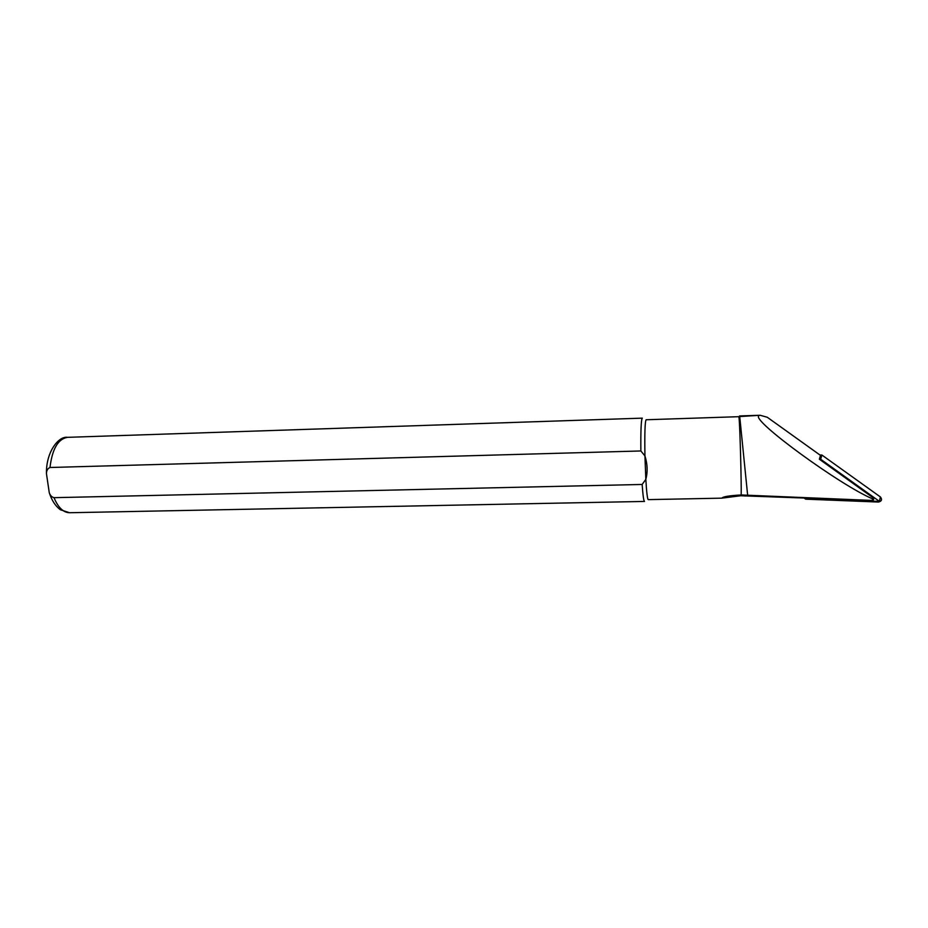 <?xml version="1.0" encoding="UTF-8"?>
<svg xmlns="http://www.w3.org/2000/svg" width="928" height="928" viewBox="0 0 928 928"><rect width="100%" height="100%" fill="white"/><g stroke="black" fill="none" stroke-linecap="round" stroke-linejoin="round"><path stroke-width="1.39" d="M760.136 415.268L739.57 415.953L739.72 416.556L760.136 415.268L767.27 417.264L820.491 455.393L819.366 459.221L873.12 497.779C874.164 499.148 873.816 500.053 872.1 500.494L740.718 495.749L721.903 498.15C722.68 496.724 729.106 495.656 741.182 494.96C741.495 483.639 740.034 428.736 739.152 418.899L738.862 416.684L646.132 419.758C644.972 421.486 644.577 433.538 644.937 455.915C647.524 464.197 647.814 472.016 645.83 479.358L642.153 484.462L53.998 497.675C51.666 496.979 50.089 495.297 49.254 492.64L46.481 473.848C46.412 470.693 47.583 468.582 49.984 467.492L640.865 450.962C640.68 430.372 641.155 419.433 642.315 418.145L67.582 437.332C58.128 438.793 52.258 448.839 49.984 467.492M758.768 415.93C751.773 420.639 839.991 485.158 872.83 498.962L872.169 500.436L741.182 494.96M721.903 498.15L648.231 499.624C647.408 499.171 646.607 492.42 645.83 479.358L644.937 455.915L640.865 450.962M739.72 416.556L747.608 494.879M53.998 497.675C58.151 507.558 63.348 512.581 69.565 512.732L644.508 501.433C643.719 501.143 642.93 495.494 642.153 484.462M819.911 454.975L821.895 455.033L880.394 496.944C882.342 499.531 881.704 501.224 878.468 502.048L805.655 499.16L804.553 498.359M819.366 459.221L820.677 459.256L821.895 455.033M820.677 459.256L879.419 501.387L805.655 499.16M806.188 498.614L805.156 497.86M745.08 496.028L742.609 494.914M873.12 497.779L872.83 498.962M879.373 501.503L878.468 502.048M879.419 501.387L880.394 496.944M739.152 418.899L739.894 418.18M69.565 512.732L60.343 509.739C55.425 506.085 51.736 500.389 49.265 492.675M46.481 473.848C45.774 452.504 58.383 435.847 67.582 437.332"/></g></svg>
